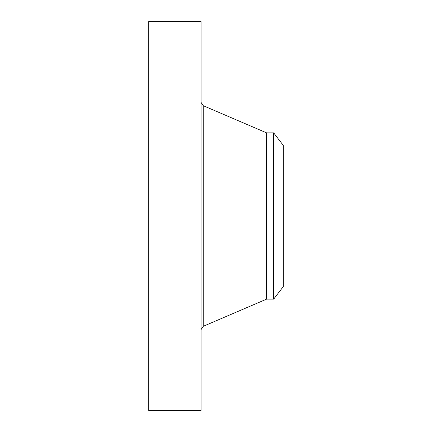 <?xml version="1.0" encoding="UTF-8"?>
<svg xmlns="http://www.w3.org/2000/svg" width="432" height="432" viewBox="0 0 432 432"><rect width="100%" height="100%" fill="white"/><g stroke="black" fill="none" stroke-linecap="round" stroke-linejoin="round"><path stroke-width="0.65" d="M148.705 410.4L148.705 21.6L201.047 21.6L201.047 410.4L148.705 410.4M273.661 299.144L273.661 132.856L283.295 145.411L283.295 286.589L273.661 299.144L266.593 299.144L266.593 132.856L203.218 105.678L201.047 102.379M266.593 299.144L203.218 326.322L203.218 105.678M203.218 326.322L201.047 329.621M273.661 132.856L266.593 132.856"/></g></svg>
